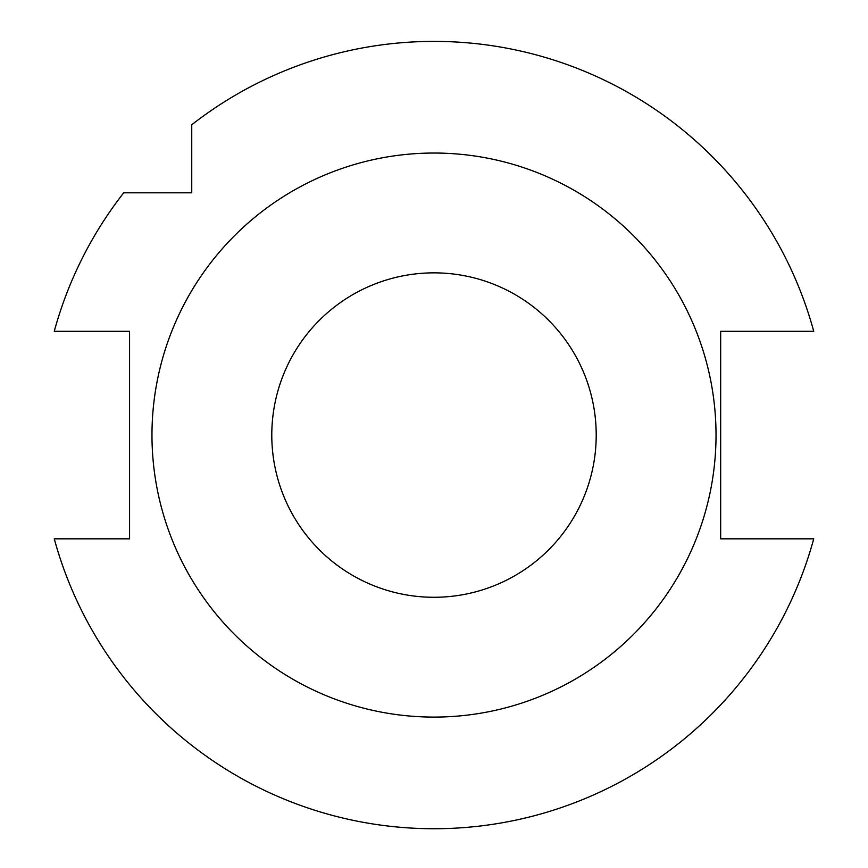 <?xml version="1.0" encoding="UTF-8"?>
<svg xmlns="http://www.w3.org/2000/svg" width="868" height="868" viewBox="0 0 868 868"><rect width="100%" height="100%" fill="white"/><g stroke="black" fill="none" stroke-linecap="round" stroke-linejoin="round"><path stroke-width="1.3" d="M191.741 192.804L123.701 192.804A393.66 393.66 0 0 0 54.261 331.294L129.571 331.294L129.571 538.833L54.261 538.833A393.66 393.66 0 0 0 813.739 538.833L720.668 538.833L720.668 331.294L813.739 331.294A393.66 393.66 0 0 0 191.741 124.764L191.741 192.804M434 272.856A162.197 162.197 0 0 1 574.475 516.167A162.197 162.197 0 0 1 293.525 516.167A162.197 162.197 0 0 1 434 272.856M434 153.039A282.024 282.024 0 0 1 678.244 576.07A282.024 282.024 0 0 1 189.756 576.07A282.024 282.024 0 0 1 434 153.039"/></g></svg>
